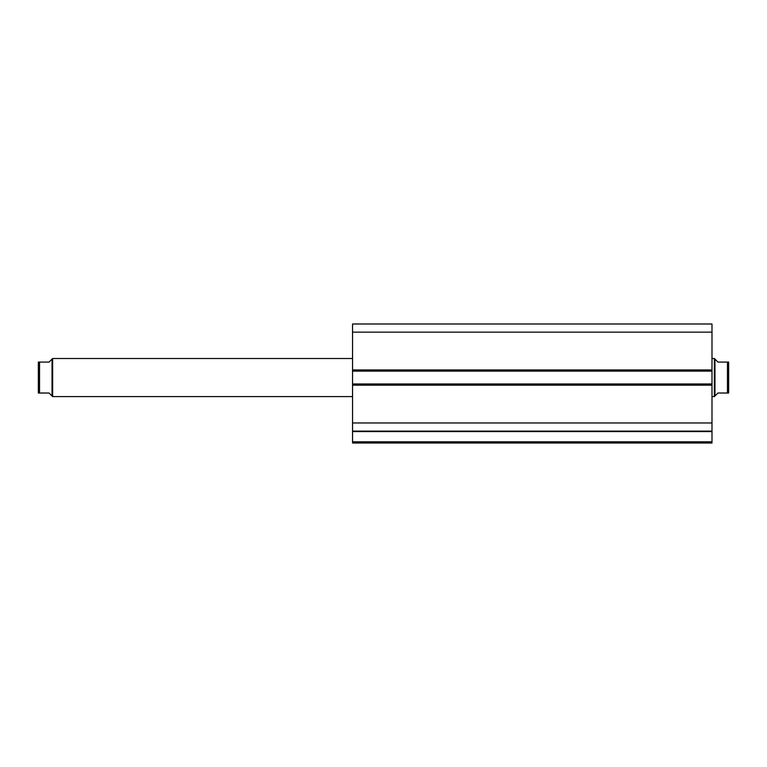 <?xml version="1.0" encoding="UTF-8"?>
<svg xmlns="http://www.w3.org/2000/svg" width="767" height="767" viewBox="0 0 767 767"><rect width="100%" height="100%" fill="white"/><g stroke="black" fill="none" stroke-linecap="round" stroke-linejoin="round"><path stroke-width="1.15" d="M711.987 385.168L352.552 385.168L352.552 383.979L711.987 383.979L711.987 443.01L352.552 443.01L352.552 441.821L711.987 441.821M352.552 371.123L352.552 323.99L711.987 323.99L711.987 371.123L352.552 371.123L352.552 383.979M711.987 383.979L711.987 371.123M711.987 431.562L352.552 431.562L352.552 385.168M352.552 431.562L352.552 441.821M352.552 332.14L711.987 332.14M711.987 422.962L352.552 422.962M352.552 431.112L711.987 431.112M38.35 387.067L38.35 368.026L38.35 387.067M52.041 359.1L52.635 358.505L52.635 396.597L49.059 393.02L38.35 393.02L39.539 393.02L39.539 362.082L38.35 362.082L49.059 362.082L52.041 359.1L52.041 395.993M352.552 396.597L52.635 396.597M352.552 358.505L52.635 358.505M728.65 368.026L728.65 387.067L728.65 368.026M714.959 359.1L714.959 395.993L714.365 396.597L714.365 358.505L717.941 362.082L728.65 362.082L727.461 362.082L727.461 393.02L728.65 393.02L717.941 393.02L714.959 395.993M711.987 396.597L714.365 396.597M711.987 358.505L714.365 358.505M728.65 362.082L728.65 393.02M38.35 362.082L38.35 393.02M352.552 369.934L711.987 369.934"/></g></svg>
